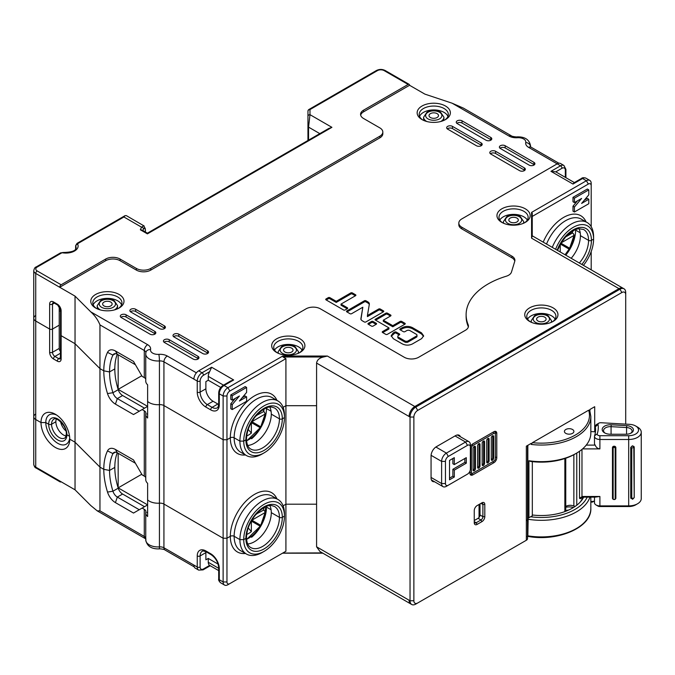 <?xml version="1.0" encoding="UTF-8"?>
<svg xmlns="http://www.w3.org/2000/svg" width="675" height="675" viewBox="0 0 675 675"><rect width="100%" height="100%" fill="white"/><g stroke="black" fill="none" stroke-linecap="round" stroke-linejoin="round"><path stroke-width="1.01" d="M61.138 481.79L61.138 481.79A2.033 1.173 120 0 1 60.117 481.891A2.033 1.173 120 0 1 59.695 480.954L75.035 489.814L90.771 505.541L97.267 510.891L99.959 510.84L99.959 467.125L75.035 442.218L99.959 467.125L103.79 469.336L109.544 470.441L103.79 469.336L99.959 467.125L99.959 368.618L75.035 343.71L99.959 368.618L103.79 370.828L109.544 371.933A57.611 33.261 60 0 1 112.944 355.084A6.775 3.915 60 0 1 113.948 353.962A6.775 3.915 60 0 1 117.332 354.299L115.417 350.975L133.507 361.42L142.13 376.363L144.29 377.612A5.425 3.13 0 0 1 145.749 379.139M69.559 436.295L66.884 434.751A2.033 1.173 180 0 1 66.293 433.915A2.033 1.173 0 0 0 66.884 434.751L69.559 436.295M117.256 452.765A57.611 33.261 -120 0 0 114.809 467.395L109.544 470.441L114.809 467.395A57.611 33.261 -120 0 0 118.218 488.177A6.775 3.915 -120 0 0 122.605 494.032L144.526 506.689M196.391 372.828L167.29 356.02A10.167 5.872 180 0 0 158.861 354.35A7.459 4.303 0 0 1 152.677 353.118A7.459 4.303 0 0 1 150.55 349.549A10.167 5.872 180 0 0 147.648 344.68L90.771 311.85L75.035 296.123L75.035 442.218L69.761 439.172A20.334 11.737 60 0 1 55.384 447.474A20.334 11.737 60 0 1 41.006 422.575L45.799 422.575A16.942 9.779 -120 0 0 57.78 443.323A16.942 9.779 -120 0 0 69.711 437.695M56.641 415.058A16.942 9.779 -120 0 0 45.799 422.575L41.006 422.575L35.733 419.529A6.775 3.915 180 0 1 33.75 416.762A6.775 3.915 0 0 0 35.733 419.529L35.733 321.022A6.775 3.915 180 0 1 33.75 318.254A6.775 3.915 0 0 0 35.733 321.022L49.638 329.046A2.033 1.173 -0 0 0 52.507 329.046A2.033 1.173 180 0 1 49.638 329.046L35.733 321.022L35.733 273.434L59.695 287.263L105.705 260.702A10.167 5.872 0 0 1 120.082 260.702L136.384 270.11A10.167 5.872 180 0 0 150.761 270.11L379.848 137.852A10.167 5.872 180 0 0 382.826 133.701L382.826 132.038A10.167 5.872 0 0 0 379.848 127.887L363.547 118.479A10.167 5.872 180 0 1 360.568 114.328A10.167 5.872 180 0 1 363.547 110.177L408.122 84.442A2.033 1.173 120 0 1 409.134 84.341L385.172 70.512A2.033 1.173 -60 0 0 384.159 70.613L408.122 84.442M59.695 480.954L35.733 467.125L35.733 419.529L41.006 422.575A20.334 11.737 60 0 1 55.384 414.273L55.384 414.273A20.334 11.737 60 0 1 69.761 439.172L75.035 442.218L75.035 489.814M147.623 504.908L133.507 513.051L115.417 502.613A12.201 7.045 60 0 1 107.511 492.067A63.037 36.391 60 0 1 103.79 469.336A63.037 36.391 60 0 1 107.511 450.9A12.201 7.045 60 0 1 115.417 449.483L133.507 459.928L142.13 474.871L144.29 476.12A5.425 3.13 0 0 1 145.749 477.638M142.13 508.072L144.29 509.321A5.425 3.13 180 0 1 145.876 511.532A5.425 3.13 180 0 1 145.842 511.92A12.201 7.045 0 0 0 145.749 512.781A12.201 7.045 0 0 0 147.623 516.527L147.623 499.922A12.201 7.045 0 0 0 149.318 501.154A12.201 7.045 0 0 0 159.435 503.162A5.425 3.13 180 0 1 163.932 504.056A5.425 3.13 0 0 0 159.435 503.162A12.201 7.045 180 0 1 149.318 501.154A12.201 7.045 180 0 1 147.623 499.922L147.623 483.325A12.201 7.045 180 0 1 145.749 479.571L145.749 414.273A12.201 7.045 0 0 0 147.623 418.019L147.623 401.414A12.201 7.045 0 0 0 149.318 402.646A12.201 7.045 0 0 0 159.435 404.663A5.425 3.13 180 0 1 163.932 405.557A5.425 3.13 0 0 0 159.435 404.663A12.201 7.045 180 0 1 149.318 402.646A12.201 7.045 180 0 1 147.623 401.414L147.623 384.817A12.201 7.045 180 0 1 145.749 381.063L145.749 353.953A12.201 7.045 0 0 0 149.318 358.931A12.201 7.045 0 0 0 159.435 360.939A5.425 3.13 180 0 1 163.932 361.834L193.894 379.131A6.775 3.915 -60 0 1 198.686 370.828L306.037 308.846A10.167 5.872 0 0 1 320.414 308.846L404.283 357.269A10.167 5.872 180 0 0 418.669 357.269L465.472 330.244A10.167 5.872 180 0 0 468.45 326.093A10.167 5.872 180 0 0 468.172 324.734L468.172 326.396A75.237 43.436 180 0 1 466.121 316.322L466.121 314.66A75.237 43.436 0 0 0 468.172 324.734M115.417 502.613L117.332 497.078A6.775 3.915 60 0 1 112.944 491.223A57.611 33.261 60 0 1 109.544 470.441A57.611 33.261 60 0 1 112.944 453.592A6.775 3.915 60 0 1 113.948 452.469A6.775 3.915 60 0 1 117.332 452.807L135.422 463.244M205.917 551.686A10.167 5.872 -120 0 0 205.875 552.623L205.875 559.82L208.271 558.436L208.271 562.309A6.775 3.915 -60 0 0 209.638 565.388L203.479 568.949A2.033 1.173 -120 0 1 203.057 569.877L210.237 565.734M252.712 535.393L253.319 535.739M218.084 564.097L208.271 558.436M565.76 510.865A4.742 2.742 180 0 1 565.793 510.84A4.742 2.742 180 0 1 568.654 510.055M573.514 507.473A10.167 5.872 0 0 0 565.76 507.246M583.689 497.129A44.052 25.439 180 0 1 532.322 514.983M531.259 444.445A49.477 28.569 0 0 0 590.836 416.483L589.748 410.375L588.642 410.214L532.415 442.673L531.259 444.445L531.259 443.34L526.348 446.175L526.348 520.889A4.067 2.346 0 0 0 527.538 519.227A4.067 2.346 180 0 1 526.348 520.889L526.348 540.253L523.327 542M530.609 516.772A47.444 27.388 0 0 0 587.208 497.129M35.733 413.994A6.775 3.915 0 0 0 33.75 416.762L33.75 270.667A6.775 3.915 0 0 0 35.733 273.434A2.033 1.173 -60 0 1 37.176 270.937L61.138 284.774A2.033 1.173 120 0 0 59.695 287.263L75.035 296.123M56.287 419.091A10.842 6.261 -120 0 0 55.865 421.74L51.553 424.229A2.033 1.173 180 0 1 48.676 424.229A2.033 1.173 0 0 0 51.553 424.229L55.865 421.74A10.842 6.261 -120 0 0 63.534 435.021A10.842 6.261 -120 0 0 66.04 435.983M45.799 422.575L48.676 424.229A12.876 7.433 60 0 1 57.358 418.745A12.876 7.433 60 0 1 66.85 433.747A12.876 7.433 60 0 1 66.884 434.751A12.876 7.433 60 0 1 66.85 435.704A12.876 7.433 60 0 1 57.358 439.746A12.876 7.433 60 0 1 48.676 424.229L45.799 422.575M524.441 541.358A1.358 0.785 180 0 1 524.433 541.367L526.348 540.253L524.433 541.367M590.836 501.407A4.067 2.346 180 0 0 594.481 500.917L592.785 501.905A1.358 0.785 180 0 1 590.87 501.905L590.836 501.879M415.792 604.091L417.707 602.977A5.425 3.13 120 0 1 413.868 600.767L410.037 600.767L409.075 600.21A8.134 4.7 120 0 0 410.763 603.939A8.134 4.7 -60 0 1 409.075 600.21L316.583 546.809L316.583 504.2L285.913 504.2L283.112 505.811L285.913 504.2L316.583 504.2L316.583 363.082L409.075 416.483A8.134 4.7 -60 0 1 414.83 406.519L618.992 288.647A8.134 4.7 -60 0 1 623.059 288.242A8.134 4.7 120 0 0 618.992 288.647L414.83 406.519A8.134 4.7 120 0 0 409.075 416.483L410.037 417.04L410.037 600.767A8.134 4.7 120 0 0 411.725 604.488A8.134 4.7 120 0 0 415.792 604.091L526.348 540.253A4.067 2.346 180 0 0 527.538 538.599L527.538 445.492M410.754 603.931L319.95 551.509L316.583 546.809L316.583 504.2M322.363 552.901L282.749 553.061L285.913 551.239L285.913 405.692L316.583 405.692L285.913 405.692L283.112 407.312L285.913 405.692L285.913 358.653L229.837 391.027A4.067 2.346 120 0 0 226.96 396.006L226.96 439.729L230.318 437.788A2.708 1.569 180 0 1 234.149 437.788A2.708 1.569 0 0 0 230.318 437.788A34.231 19.761 -60 0 1 254.517 395.871A34.231 19.761 -60 0 1 276.952 400.376M226.96 581.951L223.13 581.951L223.13 538.237L226.96 538.237L230.318 536.296L226.96 538.237L226.96 581.951A4.067 2.346 120 0 0 229.837 583.613L285.913 551.239M245.438 553.475A34.231 19.761 -60 0 1 230.318 536.296A2.708 1.569 180 0 1 234.149 536.296A2.708 1.569 0 0 0 230.318 536.296A34.231 19.761 -60 0 1 254.517 494.378A34.231 19.761 -60 0 1 276.952 498.884M284.47 513.886A31.514 18.2 120 0 0 277.948 499.458A31.514 18.2 120 0 0 262.187 501.019A31.514 18.2 120 0 0 239.903 539.62L243.734 539.62A28.806 16.63 120 0 0 264.102 551.374L264.102 551.374A28.806 16.63 120 0 0 284.47 516.097L284.47 513.886L284.47 516.097L282.319 517.345A2.033 1.173 180 0 1 279.442 517.345A2.033 1.173 0 0 0 282.319 517.345A25.76 14.867 -60 0 1 264.516 548.64A25.76 14.867 -60 0 1 245.911 539.317A25.76 14.867 -60 0 1 245.894 538.372A2.033 1.173 0 0 0 246.485 537.545A2.033 1.173 180 0 1 245.894 538.372L243.734 539.62L239.903 539.62L234.149 536.296L239.903 539.62A31.514 18.2 120 0 0 246.426 554.04A31.514 18.2 120 0 0 262.187 552.479L264.102 551.374M285.913 358.653L283.036 356.991L282.749 356.046L227.922 387.703A6.775 3.915 120 0 0 223.13 396.006L223.13 439.729L226.96 439.729L226.96 538.237L223.13 538.237L163.932 504.056L223.13 538.237L223.13 439.729L226.96 439.729L230.318 437.788A34.231 19.761 -60 0 0 245.438 454.967M279.442 517.345L271.291 512.637L279.442 517.345A23.726 13.694 -60 0 1 269.08 541.215A23.726 13.694 -60 0 1 250.805 547.568C248.13 546.159 246.696 542.818 246.485 537.545C246.831 528.744 250.45 520.501 257.361 512.823C268.304 503.035 271.215 505.507 274.523 506.486A23.726 13.694 -60 0 1 279.442 517.345M271.088 509.752L266.498 507.102L271.088 509.752M247.691 543.957A23.726 13.694 120 0 0 271.291 512.637A23.726 13.694 120 0 0 269.84 505.6M266.49 506.41A27.11 15.652 120 0 1 266.498 507.102A27.11 15.652 120 0 1 251.64 537.249L250.94 536.844M218.7 570.62L209.638 565.388M203.479 568.949A4.742 2.742 120 0 1 200.121 567.008L200.121 555.938A2.033 1.173 0 0 1 197.243 555.938L197.243 567.008A6.775 3.915 120 0 0 198.653 570.113L195.294 568.173A6.775 3.915 -60 0 1 193.894 565.076L163.932 547.779L163.932 361.834A4.742 2.742 -60 0 1 167.29 356.02M527.538 519.218L527.85 519.227A49.477 28.569 0 0 0 589.95 497.129M532.322 461.641L532.322 515.776L528.93 517.742A49.477 28.569 180 0 1 527.85 517.573L527.538 517.582M147.623 512.097L146.922 512.502L147.623 512.899M122.605 494.032L117.332 497.078L139.252 509.735M227.922 584.719L229.837 583.613L227.922 584.719A6.775 3.915 120 0 1 224.53 585.056A6.775 3.915 120 0 1 223.13 581.951L219.291 579.741L219.291 568.671A12.201 7.045 60 0 0 210.668 553.728L205.875 550.96A12.201 7.045 60 0 0 197.243 555.938M257.631 530.061L257.631 530.888M265.3 506.917L265.3 515.498M60.623 421.748A10.167 5.872 -120 0 0 65.905 430.903M63.121 424.718L62.572 424.043M582.862 497.18A42.365 24.46 180 0 1 580.078 502.217M575.395 506.233A2.033 1.173 180 0 1 573.86 506.014A6.1 3.518 0 0 0 570.51 505.322A6.1 3.518 0 0 0 565.76 506.436M579.53 451.263L579.53 498.285L580.213 498.724L583.478 497.129L582.348 496.479L599.898 496.479L595.207 497.129L583.478 497.129M586.237 445.112L595.207 445.112A5.425 3.13 180 0 1 594.481 443.542L594.481 436.354A5.425 3.13 0 0 0 599.898 439.484L628.687 439.484A12.563 7.256 0 0 0 641.233 432.582A12.563 7.256 0 0 0 641.25 432.228A12.563 7.256 0 0 0 637.571 427.098L635.656 425.993A9.855 5.687 0 0 0 629.64 424.347L600.995 422.736A2.708 1.569 0 0 0 598.818 423.183A2.708 1.569 0 0 0 598.025 424.212A2.708 1.569 0 0 0 598.033 424.44A56.936 32.873 180 0 1 598.219 429.157A56.936 32.873 180 0 1 597.24 433.839A2.708 1.569 0 0 0 597.189 434.059A2.708 1.569 0 0 0 599.898 435.704L628.687 435.704A9.855 5.687 0 0 0 638.525 430.287A9.855 5.687 0 0 0 635.656 425.993M595.308 431.823L590.836 431.57M598.818 423.183L596.894 424.288A5.425 3.13 0 0 0 595.316 426.355A5.425 3.13 0 0 0 595.308 426.507A5.425 3.13 0 0 0 595.333 426.802A54.219 31.303 180 0 1 595.578 429.764A54.219 31.303 180 0 1 595.51 431.291A54.219 31.303 180 0 1 594.574 435.755A5.425 3.13 0 0 0 594.481 436.193A5.425 3.13 0 0 0 594.481 436.354M641.25 432.228L641.25 498.631A12.563 7.256 180 0 1 641.233 498.985A12.563 7.256 180 0 1 637.571 503.761L635.656 504.875A9.855 5.687 180 0 1 628.687 506.537L599.898 506.537L599.898 505.887A5.425 3.13 180 0 1 596.067 504.976A5.425 3.13 180 0 1 594.481 502.757A5.425 3.13 180 0 1 594.481 502.605M599.898 496.479L599.898 505.887L628.687 505.887L628.687 506.537M579.53 498.285L582.348 496.479M582.576 448.892L599.898 448.892L599.898 435.704M615.178 448.284L615.853 447.508A1.696 1.384 0 0 0 612.47 447.508L612.47 498.26A1.696 1.384 180 0 0 615.853 498.26L615.853 447.896A1.696 1.384 180 0 0 612.47 447.896L613.145 448.284L613.145 498.648A1.012 0.827 180 0 0 615.178 498.648L615.178 448.284A1.012 0.827 180 0 0 613.145 448.284M637.571 503.761A12.563 7.256 180 0 1 628.687 505.887L628.687 435.704M630.754 447.407L630.973 447.82A1.696 1.325 -28.2 0 1 634.213 447.247L634.213 497.602L632.602 499.298L630.745 497.77L630.754 447.407L632.399 445.795L633.985 446.833M630.745 497.77L631.015 498.487M630.88 498.293L631.766 498.445L631.766 448.09L634.213 447.247M631.766 448.09L630.973 447.82L630.973 498.184M634.213 497.602L633.808 447.719M633.808 498.083L631.766 498.445M599.898 506.537A2.708 1.569 180 0 1 597.983 506.081L596.067 504.976M610.403 434.244A8.218 4.742 180 0 1 604.597 432.852A8.218 4.742 180 0 1 602.201 429.266A8.218 4.742 180 0 1 610.403 424.752A8.218 4.742 180 0 1 611.204 424.777L626.704 425.655A7.459 4.303 180 0 1 633.42 430.144A7.459 4.303 180 0 1 631.252 432.979A7.459 4.303 180 0 1 625.978 434.244L610.403 434.244M605.121 433.131A6.86 3.957 180 0 1 603.543 430.608A6.86 3.957 180 0 1 603.551 430.414A6.86 3.957 180 0 1 610.74 426.651A6.86 3.957 180 0 1 611.077 426.659L611.204 424.777M626.704 425.655L626.569 427.537A6.1 3.518 180 0 1 632.078 431.047A6.1 3.518 180 0 1 632.07 431.215A6.1 3.518 180 0 1 630.72 433.257M626.569 434.227L626.569 427.537L611.077 426.659L611.077 434.244M595.207 445.112C596.076 447.39 597.637 448.647 599.898 448.892M147.623 504.875L118.167 487.865L141.767 474.238M118.167 453.288L118.167 487.865M246.561 539.283A23.65 13.66 120 0 0 248.628 538.237A23.65 13.66 120 0 0 260.187 526.196L260.061 526.12A24.848 14.344 120 0 0 260.575 525.226L260.71 525.302A23.65 13.66 120 0 0 265.123 512.544L253.564 519.218A3.122 1.806 120 0 0 252.281 520.433L260.71 525.302M256.222 514.063L263.52 510.157L264.558 510.756L265.123 512.544L265.292 512.072M248.214 527.926L251.353 531.588L251.353 523.049A3.122 1.806 120 0 1 251.758 521.328L260.061 526.12M251.353 531.588A17.862 10.311 -60 0 1 248.628 533.503A17.862 10.311 -60 0 1 246.687 534.448M260.575 525.226L252.281 520.433M251.758 521.328L251.294 521.058M263.52 510.157A25.414 14.673 120 0 0 263.714 507.735M256.736 513.489A15.837 9.146 -60 0 1 256.627 514.139M60.539 310.576L59.223 311.335L60.539 310.576M60.539 351.65A3.392 1.957 -120 0 1 59.223 348.418L59.223 325.173L52.507 329.046L59.223 325.173L59.223 306.475M35.733 315.487A6.775 3.915 0 0 0 33.75 318.254M470.365 446.884A4.067 2.346 -60 0 1 472.821 443.88L493.906 431.705A4.067 2.346 -60 0 1 495.939 431.502A4.067 2.346 -60 0 1 496.783 433.367L496.783 457.709A4.067 2.346 -60 0 1 493.906 462.696L472.821 474.871A4.067 2.346 -60 0 1 470.787 475.073A4.067 2.346 -60 0 1 469.943 473.209L469.943 471.116M591.199 251.573L591.199 269.848M591.199 226.682L591.199 183.507A6.775 3.915 120 0 0 589.798 180.402A6.775 3.915 120 0 0 586.406 180.74L531.571 212.397L531.571 238.174L532.246 235.811L624.021 288.799A8.134 4.7 120 0 1 625.708 292.52L625.708 424.128M594.7 431.789L594.7 406.713L589.79 409.548L589.79 410.501M526.348 520.889L526.348 540.253M413.868 600.767L413.868 417.04A5.425 3.13 120 0 1 417.707 410.4L621.869 292.52A5.425 3.13 120 0 1 625.708 294.739M434.506 481.722A7.459 4.303 -60 0 1 432.608 481.41A7.459 4.303 -60 0 1 431.063 478.001L431.063 455.861A7.459 4.303 -60 0 1 436.337 446.732L455.507 435.662A7.459 4.303 -60 0 1 459.236 435.299A7.459 4.303 -60 0 1 460.451 436.776M477.132 524.399A4.067 2.346 -60 0 1 474.255 522.737L474.255 510.562A4.067 2.346 -60 0 1 477.132 505.583L481.925 502.816A4.067 2.346 -60 0 1 484.802 504.478L484.802 516.653A4.067 2.346 -60 0 1 481.925 521.632L477.132 524.399L476.179 522.737A2.708 1.569 -60 0 1 474.82 522.872A2.708 1.569 -60 0 1 474.255 521.632L476.179 522.737L480.971 519.969L481.925 521.632M484.802 504.478L482.887 504.478L480.971 503.373L481.925 502.816L480.971 503.373A2.708 1.569 -60 0 1 482.321 503.238A2.708 1.569 -60 0 1 482.887 504.478L482.887 516.653A2.708 1.569 -60 0 1 480.971 519.969L478.094 518.307A2.708 1.569 120 0 0 480.009 514.991L480.009 503.921M478.094 518.307L474.255 520.526M284.47 516.097L282.319 517.345A25.76 14.867 -60 0 0 264.516 506.596A25.76 14.867 -60 0 0 245.911 537.401A25.76 14.867 -60 0 0 245.894 538.372L243.734 539.62A28.806 16.63 120 0 1 264.102 504.335A28.806 16.63 120 0 1 284.47 516.097M284.47 417.589L284.47 415.378L284.47 417.589A28.806 16.63 120 0 0 264.102 405.827A28.806 16.63 120 0 0 243.734 441.112A28.806 16.63 120 0 0 264.102 452.874A28.806 16.63 120 0 0 264.102 452.866A28.806 16.63 120 0 0 284.47 417.589L282.319 418.837A2.033 1.173 180 0 1 279.442 418.837A2.033 1.173 0 0 0 282.319 418.837L284.47 417.589M279.442 418.837L271.291 414.129L279.442 418.837A23.726 13.694 -60 0 1 269.08 442.707A23.726 13.694 -60 0 1 250.805 449.061C248.13 447.652 246.696 444.31 246.485 439.037A2.033 1.173 180 0 1 245.894 439.864A2.033 1.173 0 0 0 246.485 439.037C246.831 430.237 250.45 421.993 257.361 414.315C268.304 404.527 271.215 407 274.523 407.978A23.726 13.694 -60 0 1 279.442 418.837M271.088 411.252L266.498 408.594L271.088 411.252M264.102 452.866L262.187 453.98A31.514 18.2 120 0 1 246.426 455.541A31.514 18.2 120 0 1 239.903 441.112L243.734 441.112L239.903 441.112L234.149 437.788L239.903 441.112A31.514 18.2 120 0 1 262.187 402.511A31.514 18.2 120 0 1 277.948 400.95L272.194 397.626A31.514 18.2 -60 0 0 256.433 399.187A31.514 18.2 -60 0 0 234.149 437.788A31.514 18.2 -60 0 0 240.68 452.216L246.426 455.541M60.539 334.859A2.033 1.173 -0 0 0 61.138 335.686A2.033 1.173 180 0 1 60.539 334.859L60.539 309.952A2.033 1.173 0 0 0 61.138 310.787L61.138 335.686L75.035 343.71L61.138 335.686L61.138 358.931A2.033 1.173 180 0 1 60.539 358.104A2.033 1.173 180 0 1 61.138 357.269M117.256 354.257A57.611 33.261 -120 0 0 114.809 368.896L109.544 371.933L114.809 368.896A57.611 33.261 -120 0 0 118.218 389.694A6.775 3.915 -120 0 0 122.605 395.525L144.526 408.181M259.073 430.388L259.073 429.536M263.866 421.318L263.866 419.749M263.866 411.851L263.866 409.151M266.49 407.911A27.11 15.652 120 0 1 266.498 408.594A27.11 15.652 120 0 1 251.64 438.742L250.94 438.337M247.691 445.449A23.726 13.694 120 0 0 271.291 414.129A23.726 13.694 120 0 0 269.84 407.093M223.13 439.729L163.932 405.557L223.13 439.729M245.894 439.864L243.734 441.112L245.894 439.864A25.76 14.867 -60 0 1 245.911 438.893A25.76 14.867 -60 0 1 264.516 408.088A25.76 14.867 -60 0 1 282.319 418.837A25.76 14.867 -60 0 1 264.516 450.132A25.76 14.867 -60 0 1 245.911 440.817A25.76 14.867 -60 0 1 245.894 439.864M139.252 411.227L117.332 398.571A6.775 3.915 60 0 1 112.944 392.715L107.511 393.567A12.201 7.045 60 0 0 115.417 404.106L133.507 414.551L142.13 409.565L144.29 410.813A5.425 3.13 180 0 1 145.876 413.024A5.425 3.13 180 0 1 145.842 413.412A12.201 7.045 0 0 0 145.749 414.273M107.511 393.567A63.037 36.391 60 0 1 103.79 370.828A63.037 36.391 60 0 1 107.511 352.392A12.201 7.045 60 0 1 115.417 350.975M118.218 389.694L112.944 392.715A57.611 33.261 60 0 1 109.544 371.933L103.79 370.828L99.959 368.618L99.959 324.894L144.29 350.494A5.425 3.13 180 0 1 145.876 352.595M142.13 409.565L147.623 406.401M147.623 413.589L146.922 413.994L147.623 414.399M565.768 255.167A27.11 15.652 120 0 0 575.623 230.124L580.213 232.774L575.623 230.124A27.11 15.652 120 0 0 575.615 229.441M583.419 265.359A28.806 16.63 120 0 0 593.595 239.119L593.595 236.908L593.595 239.119L591.435 240.368L593.595 239.119A28.806 16.63 120 0 0 573.227 227.357A28.806 16.63 120 0 0 555.592 249.294M557.525 250.408L560.874 243.278L566.485 235.845L575.024 229.669L578.635 228.656L583.647 229.508A23.726 13.694 -60 0 1 588.566 240.368A2.033 1.173 0 0 0 591.435 240.368A2.033 1.173 180 0 1 588.566 240.368L580.416 235.659L588.566 240.368A23.726 13.694 -60 0 1 579.327 262.997M571.185 258.297A23.726 13.694 120 0 0 580.416 235.659A23.726 13.694 120 0 0 578.964 228.622M409.075 600.21L316.583 546.809M624.021 288.799A8.134 4.7 120 0 0 619.954 289.204L415.792 407.076A8.134 4.7 120 0 0 410.037 417.04L413.868 417.04M572.51 429.486A4.742 2.742 180 0 1 573.893 431.426A4.742 2.742 180 0 1 570.966 433.958A4.742 2.742 180 0 1 565.793 433.367A4.742 2.742 180 0 1 564.41 431.426A4.742 2.742 180 0 1 567.337 428.895A4.742 2.742 180 0 1 572.51 429.486M527.85 517.573L527.842 445.314M528.93 517.742L528.93 460.738A49.477 28.569 180 0 0 576.34 453.288A49.477 28.569 180 0 0 590.836 433.088L590.836 416.483M589.925 409.472L589.925 410.898M594.481 500.926L593.89 501.263M576.34 453.288L574.906 454.115A47.444 27.388 180 0 1 530.609 461.43L528.93 460.738M469.994 473.808A3.392 1.957 120 0 0 470.171 473.926A3.392 1.957 120 0 0 471.859 473.757L493.906 461.033A2.033 1.173 120 0 0 495.349 458.544L495.349 434.194A2.033 1.173 120 0 0 493.906 433.367L472.821 445.534A2.033 1.173 120 0 0 471.386 448.031L471.386 472.382A2.033 1.173 120 0 0 472.821 473.209L471.859 473.757M480.009 466.012A1.696 0.979 -60 0 1 478.811 468.087A1.696 0.979 -60 0 1 477.968 468.172A1.696 0.979 -60 0 1 477.613 467.395L477.613 445.812A1.696 0.979 -60 0 1 478.811 443.737A1.696 0.979 -60 0 1 479.655 443.652A1.696 0.979 -60 0 1 480.009 444.428L480.009 466.012L479.048 465.463L479.048 443.88A1.696 0.979 120 0 0 479.031 443.635M489.113 460.755A1.696 0.979 -60 0 1 487.915 462.831A1.696 0.979 -60 0 1 487.072 462.915A1.696 0.979 -60 0 1 486.717 462.139L486.717 440.556A1.696 0.979 -60 0 1 487.915 438.48A1.696 0.979 -60 0 1 488.767 438.396A1.696 0.979 -60 0 1 489.113 439.172L489.113 460.755L488.16 460.207L488.16 438.623A1.696 0.979 120 0 0 488.135 438.379M493.67 458.131A1.696 0.979 -60 0 1 492.472 460.207A1.696 0.979 -60 0 1 491.619 460.291A1.696 0.979 -60 0 1 491.273 459.515L491.273 437.932A1.696 0.979 -60 0 1 492.472 435.856A1.696 0.979 -60 0 1 493.315 435.772A1.696 0.979 -60 0 1 493.67 436.548L493.67 458.131L492.708 457.574L492.708 435.991A1.696 0.979 120 0 0 492.691 435.746M484.566 463.388A1.696 0.979 -60 0 1 483.368 465.463A1.696 0.979 -60 0 1 482.515 465.548A1.696 0.979 -60 0 1 482.169 464.771L482.169 443.188A1.696 0.979 -60 0 1 483.368 441.112A1.696 0.979 -60 0 1 484.211 441.028A1.696 0.979 -60 0 1 484.566 441.804L484.566 463.388L483.604 462.831L483.604 441.248A1.696 0.979 120 0 0 483.587 441.011M475.453 468.644A1.696 0.979 -60 0 1 474.255 470.72A1.696 0.979 -60 0 1 473.411 470.804A1.696 0.979 -60 0 1 473.057 470.028L473.057 448.445A1.696 0.979 -60 0 1 474.255 446.369A1.696 0.979 -60 0 1 475.107 446.285A1.696 0.979 -60 0 1 475.453 447.061L475.453 468.644L474.5 468.087L474.5 446.504A1.696 0.979 120 0 0 474.474 446.268M473.082 470.264A1.696 0.979 120 0 0 473.302 470.163A1.696 0.979 120 0 0 474.5 468.087M477.63 467.64A1.696 0.979 120 0 0 477.849 467.539A1.696 0.979 120 0 0 479.048 465.463M486.743 462.383A1.696 0.979 120 0 0 486.962 462.282A1.696 0.979 120 0 0 488.16 460.207M491.29 459.751A1.696 0.979 120 0 0 491.51 459.65A1.696 0.979 120 0 0 492.708 457.574M482.186 465.007A1.696 0.979 120 0 0 482.406 464.906A1.696 0.979 120 0 0 483.604 462.831M495.349 434.194L495.349 433.088A3.392 1.957 120 0 0 494.648 431.536A3.392 1.957 120 0 0 494.454 431.452M492.952 461.59L492.952 461.59A3.392 1.957 120 0 0 492.961 461.582L493.906 461.033L492.952 461.59M465.573 475.234L465.573 475.234A6.775 3.915 120 0 0 465.59 475.225L467.488 474.128A4.067 2.346 120 0 0 470.365 469.15L470.365 447.01A4.067 2.346 120 0 0 467.488 445.348L448.318 456.418A4.067 2.346 120 0 0 445.449 461.396L445.449 483.536A4.067 2.346 120 0 0 448.318 485.198L465.573 475.234M454.309 477.031L454.309 470.112L466.29 463.193L466.29 457.667L454.309 464.577L454.309 457.667L449.516 460.426L449.516 479.798L454.309 477.031L452.874 476.204L452.874 469.285L464.856 462.367L464.856 458.494M454.309 470.112L452.874 469.285M449.516 478.136L452.874 476.204M454.309 464.577L452.874 463.75L452.874 458.494M464.856 462.367L466.29 463.193M470.365 447.01L470.365 444.8A6.775 3.915 120 0 0 468.965 441.695A6.775 3.915 120 0 0 465.573 442.032L446.403 453.094A6.775 3.915 120 0 0 441.61 461.396L441.61 483.536A6.775 3.915 120 0 0 443.011 486.641A6.775 3.915 120 0 0 446.403 486.304L448.318 485.198L446.403 486.304M565.54 236.866A15.837 9.146 -60 0 1 565.507 237.026L572.408 233.044L573.438 233.643L574.012 235.423L562.444 242.106A3.122 1.806 120 0 0 561.161 243.321L569.59 248.189A23.65 13.66 120 0 0 574.012 235.423L574.172 234.959M565.017 254.728A23.65 13.66 120 0 0 569.076 249.083L568.941 249.007A24.848 14.344 120 0 0 569.455 248.113L569.59 248.189M560.233 251.969L560.233 245.928A3.122 1.806 120 0 1 560.647 244.215L568.941 249.007M569.455 248.113L561.161 243.321M572.408 233.044A25.414 14.673 120 0 0 572.586 230.909M147.623 406.367L118.167 389.365L141.767 375.739M118.167 354.78L118.167 389.365M246.561 440.775A23.65 13.66 120 0 0 248.628 439.729A23.65 13.66 120 0 0 260.187 427.688L260.061 427.613A24.848 14.344 120 0 0 260.575 426.718L260.71 426.794A23.65 13.66 120 0 0 265.123 414.037L253.564 420.711A3.122 1.806 120 0 0 252.281 421.926L260.71 426.794M256.222 415.564L263.52 411.649L264.558 412.248L265.123 414.037L265.292 413.573M248.214 429.418L251.353 433.08L251.353 424.541A3.122 1.806 120 0 1 251.758 422.82L260.061 427.613M251.353 433.08A17.862 10.311 -60 0 1 248.628 434.995A17.862 10.311 -60 0 1 246.687 435.949M260.575 426.718L252.281 421.926M251.758 422.82L251.294 422.55M263.52 411.649A25.414 14.673 120 0 0 263.714 409.236M256.736 414.982A15.837 9.146 -60 0 1 256.627 415.64M302.071 350.072A14.572 8.412 0 0 0 298.612 346.891A14.572 8.412 0 0 0 274.548 350.072M277.332 352.839A14.572 8.412 180 0 1 273.729 347.313A14.572 8.412 180 0 1 282.732 339.533A14.572 8.412 180 0 1 298.612 341.356A14.572 8.412 180 0 1 302.881 347.313A14.572 8.412 180 0 1 299.278 352.839M276.564 352.426L276.564 352.426A16.605 9.585 180 0 1 276.564 338.867A16.605 9.585 180 0 1 300.046 338.867A16.605 9.585 180 0 1 300.046 352.426A16.605 9.585 180 0 1 276.564 352.426M360.678 115.155A10.167 5.872 0 0 1 363.547 111.839L409.556 85.278L424.896 94.129L452.14 103.216L463.371 108.101L511.38 135.818C511.363 136.443 517.556 137.202 517.101 136.865C524.947 136.662 529.428 139.657 530.55 145.876A12.201 7.045 0 0 1 530.457 146.737A5.425 3.13 180 0 0 530.457 146.753L530.457 146.737A4.742 3.847 -168 0 0 525.749 142.526A10.167 5.872 180 0 0 528.652 147.395L557.17 163.856L461.801 218.919A10.167 5.872 0 0 0 458.823 223.071A10.167 5.872 0 0 0 461.801 227.222L511.928 256.163A10.167 5.872 180 0 1 514.898 260.314A10.167 5.872 180 0 1 514.747 261.335L511.464 272.084A10.167 5.872 180 0 1 506.199 276.252A75.237 43.436 0 0 0 466.121 314.66M525.302 208.82A16.605 9.585 180 0 1 525.302 222.379A16.605 9.585 180 0 1 501.82 222.379L501.82 222.379A16.605 9.585 180 0 1 501.82 208.82A16.605 9.585 180 0 1 525.302 208.82M553.095 307.876A16.605 9.585 180 0 1 553.095 321.435A16.605 9.585 180 0 1 529.613 321.435L529.613 321.435A16.605 9.585 180 0 1 529.613 307.876A16.605 9.585 180 0 1 553.095 307.876M530.381 321.848A14.572 8.412 180 0 1 526.787 316.322A14.572 8.412 180 0 1 535.781 308.543A14.572 8.412 180 0 1 551.661 310.373A14.572 8.412 180 0 1 555.93 316.322A14.572 8.412 180 0 1 552.336 321.848M555.12 319.089A14.572 8.412 0 0 0 551.661 315.9A14.572 8.412 0 0 0 527.597 319.089M502.58 222.792A14.572 8.412 180 0 1 498.985 217.257A14.572 8.412 180 0 1 507.98 209.486A14.572 8.412 180 0 1 523.859 211.309A14.572 8.412 180 0 1 528.128 217.257A14.572 8.412 180 0 1 524.534 222.792M527.318 220.025A14.572 8.412 0 0 0 523.859 216.844A14.572 8.412 0 0 0 499.795 220.025M593.595 236.908A31.514 18.2 120 0 0 587.064 222.48A31.514 18.2 120 0 0 571.312 224.041A31.514 18.2 120 0 0 552.277 247.379M557.17 163.856A6.775 3.915 -60 0 1 560.562 163.519L563.912 165.459A6.775 3.915 120 0 0 560.528 165.797L550.943 171.332L555.803 171.847L561.963 168.286A2.033 1.173 60 0 0 560.528 165.797L557.17 163.856M591.199 185.718A4.067 2.346 120 0 0 588.322 184.056L532.246 216.43L532.246 213.106L532.246 236.469M532.246 235.811L532.246 216.43M577.479 200.829L572.991 206.196L572.991 211.174L574.425 212.001L588.803 203.707L588.803 199.277L587.368 198.442L584.305 200.205M588.803 199.277L581.614 203.428L588.803 194.847L588.803 189.869L587.368 189.034L572.991 197.336L572.991 201.766L574.425 202.593L581.614 198.442L574.425 207.023L574.425 212.001M572.991 197.336L574.425 198.172L574.425 202.593M588.803 189.869L574.425 198.172M572.991 206.196L574.425 207.023M283.036 356.991L323.485 356.991C319.385 357.936 317.081 359.961 316.583 363.082L409.075 416.483M316.583 363.082L316.583 405.692M235.288 398.393L230.791 403.751L230.791 408.738L232.234 409.565L246.611 401.262L246.611 396.841L245.168 396.006L242.114 397.769M246.611 396.841L239.422 400.992L246.611 392.411L246.611 387.433L245.168 386.598L230.791 394.9L230.791 399.33L232.234 400.157L239.422 396.006L232.234 404.587L232.234 409.565M230.791 394.9L232.234 395.727L232.234 400.157M246.611 387.433L232.234 395.727M230.791 403.751L232.234 404.587M208.271 380.236L205.875 381.62L205.875 388.817L200.121 392.133L200.121 381.063A4.742 2.742 120 0 1 203.479 375.258L209.638 371.697A6.775 3.915 -60 0 0 208.271 376.363L208.271 380.236L220.759 387.45M229.837 391.027L227.922 387.703L224.083 385.493L233.668 379.957L230.69 380.995L223.071 385.391C220.379 387.205 218.919 389.728 218.7 392.968A2.033 1.173 0 0 0 219.291 393.795L223.13 396.006L226.96 396.006M209.638 371.697L211.621 367.234L202.036 372.769L198.686 370.828M205.875 388.817A10.167 5.872 -120 0 0 213.064 401.262L217.856 404.03A10.167 5.872 -120 0 0 218.683 404.46M574.374 182.571L555.803 171.847M581.555 178.419C582.272 177.576 583.74 177.5 585.959 178.183A6.775 3.915 -60 0 0 582.576 178.521A2.033 1.173 60 0 0 581.555 178.419L573.936 182.824L572.991 184.056L582.576 178.521L586.406 180.74L588.322 184.056M514.797 261.141A10.167 5.872 0 0 0 511.928 257.825L461.801 228.884A10.167 5.872 180 0 1 458.823 224.733L458.823 223.071M468.349 326.928A10.167 5.872 0 0 0 468.172 326.396M135.422 364.745L117.332 354.299M121.568 304.838A14.572 8.412 0 0 0 117.686 300.822A14.572 8.412 0 0 0 103.41 298.679A14.572 8.412 0 0 0 93.201 304.838M96.407 308.433A14.572 8.412 180 0 1 92.812 302.898A14.572 8.412 180 0 1 101.807 295.127A14.572 8.412 180 0 1 117.686 296.949A14.572 8.412 180 0 1 121.956 302.898A14.572 8.412 180 0 1 118.361 308.433M95.639 308.019L95.639 308.019A16.605 9.585 180 0 1 95.639 294.46A16.605 9.585 180 0 1 119.129 294.46A16.605 9.585 180 0 1 119.129 308.019A16.605 9.585 180 0 1 95.639 308.019M164.413 325.865L135.658 309.26A3.392 1.957 180 0 0 131.971 308.838A3.392 1.957 180 0 0 129.878 310.643A3.392 1.957 180 0 0 130.866 312.027L159.621 328.632A3.392 1.957 180 0 0 163.316 329.054A3.392 1.957 180 0 0 165.409 327.248A3.392 1.957 180 0 0 164.413 325.865L164.413 328.075L135.658 311.479A3.392 1.957 0 0 0 130.469 311.749M207.554 350.764L178.791 334.167A3.392 1.957 180 0 0 175.103 333.745A3.392 1.957 180 0 0 173.011 335.551A3.392 1.957 180 0 0 173.998 336.935L202.762 353.531A3.392 1.957 180 0 0 206.449 353.962A3.392 1.957 180 0 0 208.541 352.148A3.392 1.957 180 0 0 207.554 350.764L207.554 352.983L178.791 336.378A3.392 1.957 0 0 0 173.602 336.656M197.969 356.299L169.206 339.702A3.392 1.957 180 0 0 165.518 339.272A3.392 1.957 180 0 0 163.426 341.086A3.392 1.957 180 0 0 164.413 342.47L193.168 359.066A3.392 1.957 180 0 0 196.864 359.497A3.392 1.957 180 0 0 198.956 357.683A3.392 1.957 180 0 0 197.969 356.299L197.969 358.518L169.206 341.913A3.392 1.957 0 0 0 164.017 342.191M422.018 119.585L422.018 119.585A16.605 9.585 180 0 1 422.018 106.026A16.605 9.585 180 0 1 445.5 106.026A16.605 9.585 180 0 1 445.5 119.585A16.605 9.585 180 0 1 422.018 119.585M524.34 167.873L495.585 151.268A3.392 1.957 180 0 0 491.889 150.846A3.392 1.957 180 0 0 489.797 152.651A3.392 1.957 180 0 0 490.792 154.035L519.548 170.64A3.392 1.957 180 0 0 523.243 171.062A3.392 1.957 180 0 0 525.336 169.256A3.392 1.957 180 0 0 524.34 167.873L524.34 170.083L495.585 153.478A3.392 1.957 0 0 0 490.396 153.757M533.925 162.338L505.17 145.732A3.392 1.957 180 0 0 501.474 145.311A3.392 1.957 180 0 0 499.382 147.116A3.392 1.957 180 0 0 500.377 148.5L529.133 165.105A3.392 1.957 180 0 0 532.828 165.527A3.392 1.957 180 0 0 534.921 163.721A3.392 1.957 180 0 0 533.925 162.338L533.925 164.548L505.17 147.943A3.392 1.957 0 0 0 499.981 148.222M490.792 137.43L462.038 120.833A3.392 1.957 180 0 0 458.342 120.403A3.392 1.957 180 0 0 456.249 122.217A3.392 1.957 180 0 0 457.245 123.601L486 140.197A3.392 1.957 180 0 0 489.696 140.628A3.392 1.957 180 0 0 491.788 138.814A3.392 1.957 180 0 0 490.792 137.43L490.792 139.649L462.038 123.044A3.392 1.957 0 0 0 456.848 123.322M481.208 142.965L452.452 126.368A3.392 1.957 180 0 0 448.757 125.938A3.392 1.957 180 0 0 446.664 127.752A3.392 1.957 180 0 0 447.66 129.136L476.415 145.732A3.392 1.957 180 0 0 480.111 146.154A3.392 1.957 180 0 0 482.203 144.349A3.392 1.957 180 0 0 481.208 142.965L481.208 145.184L452.452 128.579A3.392 1.957 0 0 0 447.263 128.857M368.272 324.253A1.122 0.65 180 0 1 367.942 323.789A1.122 0.65 180 0 1 368.272 323.333L371.478 321.486A1.122 0.65 180 0 1 373.064 321.486L376.27 323.333A1.122 0.65 180 0 1 376.599 323.789A1.122 0.65 180 0 1 376.27 324.253L373.064 326.101A1.122 0.65 180 0 1 371.478 326.101L368.272 324.253L368.272 323.333M382.556 332.497A1.122 0.65 180 0 1 382.227 332.032A1.122 0.65 180 0 1 382.556 331.577L388.952 327.881L375.249 319.975A0.827 0.481 180 0 1 375.249 319.3L385.855 313.183A1.122 0.65 180 0 1 387.442 313.183L390.648 315.031A1.122 0.65 180 0 1 390.977 315.487A1.122 0.65 180 0 1 390.648 315.951L383.29 320.195L392.782 325.671L400.132 321.427A1.122 0.65 180 0 1 401.726 321.427L404.924 323.274A1.122 0.65 180 0 1 405.253 323.738A1.122 0.65 180 0 1 404.924 324.194L387.349 334.344A1.122 0.65 180 0 1 385.754 334.344L382.556 332.497L382.556 331.577M398.469 335.391A2.287 1.316 0 0 0 397.803 336.327A2.287 1.316 0 0 0 398.469 337.255L404.831 340.926A2.287 1.316 0 0 0 408.054 340.926L416.332 336.15A2.287 1.316 0 0 0 416.998 335.213A2.287 1.316 0 0 0 416.332 334.285L409.978 330.615A2.287 1.316 0 0 0 406.747 330.615L404.941 331.661A1.122 0.65 180 0 1 403.346 331.661L400.148 329.813A1.122 0.65 180 0 1 399.819 329.349A1.122 0.65 180 0 1 400.148 328.894L402.452 327.561C405.759 325.991 409.109 326.025 412.493 327.645L421.478 332.834L423.622 335.804L421.622 338.631L412.349 343.98C409.042 345.549 405.692 345.524 402.308 343.896L393.323 338.707L391.179 335.737L393.179 332.918L394.622 332.083A1.122 0.65 180 0 1 396.217 332.083L399.414 333.931A1.122 0.65 180 0 1 399.743 334.387A1.122 0.65 180 0 1 399.414 334.851L398.469 335.391M362.391 320.853A5.088 2.936 180 0 1 360.897 318.777A5.088 2.936 180 0 1 360.923 318.49L362.829 307.218L351.599 313.698A1.122 0.65 180 0 1 350.004 313.698L346.807 311.85A1.122 0.65 180 0 1 346.477 311.394A1.122 0.65 180 0 1 346.807 310.939L364.382 300.788A1.122 0.65 180 0 1 365.977 300.788L367.867 301.877A5.096 2.945 180 0 1 369.36 303.961A5.096 2.945 180 0 1 369.335 304.248L367.428 315.512L378.667 309.032A1.122 0.65 180 0 1 380.253 309.032L383.459 310.88A1.122 0.65 180 0 1 383.788 311.335A1.122 0.65 180 0 1 383.459 311.799L365.875 321.95A1.122 0.65 180 0 1 364.289 321.95L362.391 320.853M328.295 297.658A1.122 0.65 180 0 1 329.889 297.658L336.234 301.32L350.772 292.925A1.122 0.65 180 0 1 352.367 292.925L355.565 294.773A1.122 0.65 180 0 1 355.894 295.237A1.122 0.65 180 0 1 355.565 295.692L341.027 304.087L347.372 307.749A1.122 0.65 180 0 1 347.701 308.213A1.122 0.65 180 0 1 347.372 308.669L345.127 309.968A1.122 0.65 180 0 1 343.533 309.968L326.05 299.869A1.122 0.65 180 0 1 325.721 299.413A1.122 0.65 180 0 1 326.05 298.957L328.295 297.658L328.295 298.763L326.211 299.97M154.828 331.4L126.073 314.795A3.392 1.957 180 0 0 122.386 314.373A3.392 1.957 180 0 0 120.293 316.178A3.392 1.957 180 0 0 121.281 317.562L150.036 334.167A3.392 1.957 180 0 0 153.731 334.589A3.392 1.957 180 0 0 155.824 332.783A3.392 1.957 180 0 0 154.828 331.4L154.828 333.61L126.073 317.014A3.392 1.957 0 0 0 120.884 317.284M422.786 119.998A14.572 8.412 180 0 1 419.192 114.463A14.572 8.412 180 0 1 428.186 106.692A14.572 8.412 180 0 1 444.066 108.515A14.572 8.412 180 0 1 448.335 114.463A14.572 8.412 180 0 1 444.741 119.998M447.938 116.404A14.572 8.412 0 0 0 444.066 112.387A14.572 8.412 0 0 0 429.781 110.244A14.572 8.412 0 0 0 419.58 116.404M376.102 324.346L373.064 322.591A1.122 0.65 0 0 0 371.478 322.591L368.44 324.346M388.952 327.881L388.952 328.995L382.717 332.589M390.479 316.043L387.442 314.288A1.122 0.65 0 0 0 385.855 314.288L375.629 320.195M404.764 324.287L401.726 322.532A1.122 0.65 0 0 0 400.132 322.532L392.782 326.776L383.29 321.3L383.29 320.195M392.782 326.776L392.782 325.671M416.998 335.213L416.998 336.327A2.287 1.316 180 0 1 416.332 337.255L408.054 342.031A2.287 1.316 180 0 1 404.831 342.031L398.469 338.361A2.287 1.316 180 0 1 397.803 337.433L397.803 336.327M399.254 334.943L396.217 333.188A1.122 0.65 0 0 0 394.622 333.188L391.238 336.293M423.562 336.361L421.478 333.939L412.493 328.75C409.109 327.13 405.759 327.097 402.452 328.666L400.309 329.906M360.923 319.596L362.829 307.218M369.284 304.56A5.096 2.945 0 0 0 367.867 302.982L365.977 301.894A1.122 0.65 0 0 0 364.382 301.894L346.967 311.951M383.29 311.892L380.253 310.137A1.122 0.65 0 0 0 378.667 310.137L367.428 316.626L367.428 315.512M355.404 295.785L352.367 294.03A1.122 0.65 0 0 0 350.772 294.03L336.234 302.425L329.889 298.763A1.122 0.65 0 0 0 328.295 298.763M347.203 308.762L341.027 305.193L341.027 304.087M336.234 302.425L336.234 301.32M90.771 311.85C94.88 315.537 97.942 319.882 99.959 324.894M37.176 270.937A4.742 2.742 0 0 1 37.176 267.064L61.459 253.041A1.358 0.785 -0 0 1 62.775 252.838A12.201 7.045 180 0 0 77.709 244.215A1.358 0.785 -0 0 1 78.064 243.456L123.922 216.987L125.061 215.637L126.284 215.62A8.134 4.7 -60 0 1 126.546 215.747L144.146 225.99M123.922 216.987L141.556 227.171L143.859 225.745M140.341 229.787L147.403 233.862L331.914 127.33L328.742 128.478L147.403 233.179L141.944 230.023L140.341 229.787L141.556 227.171A2.033 1.603 24.9 0 1 143.522 229.129C144.695 227.062 145.302 227.407 145.344 230.183L145.344 231.989M308.551 140.138L308.551 127.128L309.985 114.674A2.033 1.662 0 0 0 307.952 116.336L307.952 140.484M331.914 127.33L309.985 114.674L309.985 109.561A2.033 1.662 180 0 0 307.952 111.215L307.952 116.336M409.556 85.278A2.033 1.173 120 0 0 409.134 84.341M61.138 284.774L105.705 259.04A10.167 5.872 180 0 1 120.082 259.04L136.384 268.448A10.167 5.872 0 0 0 150.761 268.448L379.848 136.19A10.167 5.872 0 0 0 382.826 132.038M284.47 415.378A31.514 18.2 120 0 0 277.948 400.95M323.485 356.991L327.409 356.046L415.792 407.076L417.707 410.4M531.571 212.397L532.246 213.106M551.095 322.422A10.167 5.872 0 0 0 551.526 320.743L551.526 321.848A10.167 5.872 180 0 1 551.5 322.245M531.208 322.245A10.167 5.872 180 0 1 531.191 321.848L531.191 320.743A10.167 5.872 0 0 0 531.613 322.422M544.708 321.022A4.742 2.742 180 0 1 539.536 321.612A4.742 2.742 180 0 1 536.608 319.089A4.742 2.742 180 0 1 538 317.149A4.742 2.742 180 0 1 543.173 316.558A4.742 2.742 180 0 1 546.1 319.089A4.742 2.742 180 0 1 544.708 321.022M523.302 223.366A10.167 5.872 0 0 0 523.724 221.687L523.724 222.792A10.167 5.872 180 0 1 523.699 223.189M503.415 223.189A10.167 5.872 180 0 1 503.39 222.792L503.39 221.687A10.167 5.872 0 0 0 503.812 223.366M516.915 221.965A4.742 2.742 180 0 1 511.743 222.556A4.742 2.742 180 0 1 508.815 220.025A4.742 2.742 180 0 1 510.207 218.093A4.742 2.742 180 0 1 515.371 217.493A4.742 2.742 180 0 1 518.299 220.025A4.742 2.742 180 0 1 516.915 221.965M298.046 353.413A10.167 5.872 0 0 0 298.468 351.734L298.468 352.839A10.167 5.872 180 0 1 298.451 353.236M278.159 353.236A10.167 5.872 180 0 1 278.142 352.839L278.142 351.734A10.167 5.872 0 0 0 278.564 353.413M291.659 352.012A4.742 2.742 180 0 1 286.487 352.603A4.742 2.742 180 0 1 283.559 350.072A4.742 2.742 180 0 1 284.951 348.14A4.742 2.742 180 0 1 290.123 347.549A4.742 2.742 180 0 1 293.051 350.072A4.742 2.742 180 0 1 291.659 352.012M440.724 121.508A10.167 5.872 0 0 0 440.952 121.382A10.167 5.872 0 0 0 443.931 117.231L443.931 118.344A10.167 5.872 180 0 1 443.019 120.766M424.499 120.766A10.167 5.872 180 0 1 423.596 118.344L423.596 117.231A10.167 5.872 0 0 0 426.794 121.508M437.113 117.509A4.742 2.742 180 0 1 431.949 118.108A4.742 2.742 180 0 1 429.013 115.577A4.742 2.742 180 0 1 430.405 113.636A4.742 2.742 180 0 1 435.577 113.046A4.742 2.742 180 0 1 438.505 115.577A4.742 2.742 180 0 1 437.113 117.509M114.353 309.943A10.167 5.872 0 0 0 114.573 309.817A10.167 5.872 0 0 0 117.551 305.665L117.551 306.771A10.167 5.872 180 0 1 116.64 309.201M98.128 309.201A10.167 5.872 180 0 1 97.217 306.771L97.217 305.665A10.167 5.872 0 0 0 100.423 309.943M110.742 305.944A4.742 2.742 180 0 1 105.57 306.534A4.742 2.742 180 0 1 102.642 304.003A4.742 2.742 180 0 1 104.026 302.071A4.742 2.742 180 0 1 109.198 301.472A4.742 2.742 180 0 1 112.126 304.003A4.742 2.742 180 0 1 110.742 305.944M144.29 509.321L144.29 536.439L99.959 510.84M107.511 492.067L112.944 491.223L118.218 488.177M60.117 481.891L36.155 468.053A2.033 1.173 -60 0 1 35.733 467.125A6.775 3.915 180 0 1 33.75 464.358L33.75 416.762M246.426 554.04L240.68 550.724A31.514 18.2 -60 0 1 234.149 536.296A31.514 18.2 -60 0 1 256.433 497.694A31.514 18.2 -60 0 1 272.194 496.133L277.948 499.458M218.7 568.325L208.271 562.309M205.875 550.96A2.033 1.173 -60 0 0 206.297 551.888C203.563 550.876 202.213 550.673 202.23 551.289A10.167 5.872 60 0 0 200.121 555.938L205.875 552.623M200.121 567.008A2.033 1.173 180 0 1 197.243 567.008L193.894 565.076M590.836 497.129L590.836 508.351A49.477 28.569 180 0 1 527.85 535.832L528.171 517.624M590.836 508.351C591.899 527.217 558.023 541.983 528.002 536.414L527.538 535.823M164.919 549.948A4.742 2.742 -60 0 1 163.932 547.779A5.425 3.13 0 0 0 159.435 546.885A4.742 0.473 85.9 0 1 159.19 548.902C158.752 548.564 164.911 549.315 164.919 549.948L194.206 566.857M158.861 354.35A4.742 0.473 85.9 0 1 159.435 360.939L159.435 546.885A12.201 7.045 180 0 1 149.318 544.877A12.201 7.045 180 0 1 145.749 539.89C146.872 546.109 151.352 549.104 159.19 548.902M145.749 537.967A5.425 3.13 0 0 0 144.29 536.439A4.742 2.742 120 0 0 145.277 538.608L145.994 539.173M220.7 582.837A6.775 3.915 -60 0 1 219.291 579.741A2.033 1.173 180 0 1 218.7 578.905C218.32 579.952 218.987 581.259 220.7 582.837L224.53 585.056M218.7 578.905L218.7 567.844A2.033 1.173 0 0 0 219.291 568.671M210.668 553.728A2.033 1.173 120 0 0 211.089 554.656C215.662 557.879 218.194 562.275 218.7 567.844M64.64 438.05A10.842 6.261 60 0 1 59.223 437.518A10.842 6.261 60 0 1 51.553 424.229A10.842 6.261 60 0 1 53.797 419.268C55.325 416.036 66.977 425.587 66.293 433.915C65.77 437.012 65.213 438.387 64.64 438.05M479.056 504.47L479.056 517.447M576.771 453.035L576.771 505.212M595.333 432.734L595.333 426.802L598.033 424.44M581.977 496.513L581.977 449.398M615.853 498.26L615.178 498.648M613.145 498.648L612.47 498.26M597.24 433.839L594.574 435.755M564.857 458.544L564.857 511.599M573.86 454.705L573.86 506.014M250.493 522.551L251.353 523.049M253.564 519.218L252.703 518.721M472.821 474.871L471.319 474.002M492.472 461.86L493.906 462.696M484.802 516.653L482.887 516.653L480.009 514.991M60.539 334.868L60.396 358.855A3.392 1.957 60 0 1 58.742 358.653A2.033 1.173 120 0 0 57.299 361.142A5.425 3.13 60 0 0 61.138 358.931M60.539 357.615L58.742 358.653L54.903 356.442L60.539 353.185M61.138 310.787A5.425 3.13 60 0 0 57.299 304.147L53.468 301.927A5.425 3.13 60 0 0 49.638 304.147L49.638 352.291A5.425 3.13 60 0 0 53.468 358.931L57.299 361.142M59.223 348.418L52.507 352.291A2.033 1.173 180 0 1 49.638 352.291M53.468 358.931A2.033 1.173 -60 0 1 54.903 356.442A3.392 1.957 60 0 1 52.507 352.291L52.507 304.147L54.312 303.1M115.417 452.157L112.944 453.592L107.511 450.9M144.29 410.813L144.29 476.12M115.417 404.106L117.332 398.571L122.605 395.525M117.332 452.807L115.417 449.483M557.179 250.206A25.76 14.867 -60 0 1 577.665 227.922A25.76 14.867 -60 0 1 591.435 240.368A25.76 14.867 -60 0 1 581.833 264.44M531.571 238.174L619.954 289.204L621.869 292.52M495.281 432.498L496.783 433.367M496.783 457.709L495.349 456.882M532.415 442.673A48.119 27.785 0 0 0 588.642 410.214M472.821 445.534L472.146 444.361M470.365 448.031L471.386 448.031M474.5 446.504L475.453 447.061M479.048 443.88L480.009 444.428M488.16 438.623L489.113 439.172M492.708 435.991L493.67 436.548M483.604 441.248L484.566 441.804M493.189 432.118L493.906 433.367M471.386 472.382L469.943 472.382M445.449 483.536L441.61 483.536L431.063 477.444M431.089 455.321L441.61 461.396L445.449 461.396M448.318 456.418L446.403 453.094L435.881 447.019M455.034 435.94L465.573 442.032L467.488 445.348M559.617 245.573L560.233 245.928M562.444 242.106L561.828 241.751M250.493 424.043L251.353 424.541M253.564 420.711L252.703 420.221M550.943 171.332L572.991 184.056M282.749 356.046L327.409 356.046M233.668 379.957L211.621 367.234M563.912 165.459L565.912 169.391A2.033 1.173 0 0 1 565.321 170.218A4.742 2.742 120 0 0 561.963 168.286M565.321 170.218L565.321 177.339M543.215 242.148A34.231 19.761 -60 0 1 563.642 217.401A34.231 19.761 -60 0 1 586.077 221.906M193.894 379.131L197.243 381.063L197.243 392.133A12.201 7.045 60 0 0 205.875 407.076L210.668 409.843A12.201 7.045 60 0 0 219.291 404.865L219.291 393.795A6.775 3.915 -60 0 1 224.083 385.493A2.033 1.173 -120 0 0 223.071 385.391M208.271 376.363L223.493 385.147M203.479 375.258A2.033 1.173 -120 0 0 202.036 372.769A6.775 3.915 120 0 0 197.243 381.063A2.033 1.173 0 0 0 200.121 381.063M205.875 407.076A2.033 1.173 -60 0 1 207.309 404.587A10.167 5.872 60 0 1 200.121 392.133A2.033 1.173 180 0 1 197.243 392.133M219.291 404.865A2.033 1.173 180 0 1 218.7 404.03C218.211 406.907 217.713 408.181 217.19 407.86A10.167 5.872 60 0 1 212.102 407.354L207.309 404.587L213.064 401.262M517.101 136.865A4.742 0.473 85.9 0 1 517.438 137.725A10.167 5.872 180 0 1 509.009 136.055L452.14 103.216M525.749 142.526A7.459 4.303 0 0 0 523.623 138.957A7.459 4.303 0 0 0 517.438 137.725M528.652 147.395A4.742 2.742 -60 0 1 531.023 147.158L530.297 146.593L530.415 147.116M461.801 228.884L461.801 227.222M511.928 256.163L511.928 257.825M145.842 353.093A12.201 7.045 0 0 0 145.749 353.953L145.91 352.434A4.742 3.847 -168 0 1 150.55 349.549M147.648 344.68A4.742 2.742 120 0 0 144.29 350.494L144.29 377.612M107.511 352.392L112.944 355.084L115.417 353.658M126.073 317.014L126.073 314.795M135.658 311.479L135.658 309.26M178.791 336.378L178.791 334.167M169.206 341.913L169.206 339.702M495.585 153.478L495.585 151.268M505.17 147.943L505.17 145.732M462.038 123.044L462.038 120.833M452.452 128.579L452.452 126.368M376.27 323.333L376.27 324.253M373.064 322.591L373.064 321.486M371.478 321.486L371.478 322.591M404.924 323.274L404.924 324.194M401.726 322.532L401.726 321.427M400.132 321.427L400.132 322.532M390.648 315.031L390.648 315.951M387.442 314.288L387.442 313.183M385.855 313.183L385.855 314.288M375.249 319.975L375.249 319.3M398.469 338.361L398.469 337.255M394.622 332.083L394.622 333.188M396.217 333.188L396.217 332.083M393.179 334.024L393.179 332.918M421.478 333.939L421.478 332.834M412.493 328.75L412.493 327.645M402.452 328.666L402.452 327.561M400.148 329.813L400.148 328.894M416.332 336.15L416.332 337.255M408.054 342.031L408.054 340.926M404.831 340.926L404.831 342.031M399.414 333.931L399.414 334.851M360.923 319.056L360.923 318.49M383.459 310.88L383.459 311.799M380.253 310.137L380.253 309.032M378.667 309.032L378.667 310.137M367.867 301.877L367.867 302.982M365.977 301.894L365.977 300.788M364.382 300.788L364.382 301.894M346.807 311.85L346.807 310.939M329.889 298.763L329.889 297.658M347.372 307.749L347.372 308.669M355.565 294.773L355.565 295.692M352.367 294.03L352.367 292.925M350.772 292.925L350.772 294.03M326.05 299.869L326.05 298.957M75.752 248.898L75.752 246.181A10.167 5.872 180 0 1 76.098 247.7C76.165 250.72 71.828 252.323 63.079 252.492L60.446 252.939A2.033 1.173 60 0 1 61.459 253.041M75.634 249.083L75.634 245.675A3.392 1.957 -0 0 0 75.752 246.181A2.033 1.603 155.1 0 1 77.709 244.215M143.893 225.804L145.412 229.88A2.033 1.173 180 0 1 145.344 230.183M142.864 230.555L143.522 229.129M307.952 126.293A2.033 1.173 180 0 0 308.551 127.128L319.823 133.633M511.38 135.818A4.742 2.742 120 0 0 509.009 136.055M363.547 111.839L363.547 110.177M377.452 70.613A2.033 1.173 60 0 0 376.431 70.512L308.973 109.46A2.033 1.173 -120 0 1 309.985 109.561L377.452 70.613A4.742 2.742 0 0 1 384.159 70.613M379.848 136.19L379.848 137.852M150.761 270.11L150.761 268.448M136.384 268.448L136.384 270.11M120.082 260.702L120.082 259.04M105.705 259.04L105.705 260.702M37.176 267.064A2.033 1.173 -120 0 0 36.155 266.962C35.066 267.165 34.265 268.397 33.75 270.667M78.064 243.456A2.033 1.173 -120 0 0 77.026 243.371M57.299 304.147A2.033 1.173 120 0 0 57.721 305.075L60.539 309.952M57.721 305.075L53.89 302.864A2.033 1.173 -60 0 1 53.468 301.927M49.638 304.147A2.033 1.173 0 0 0 52.507 304.147A3.392 1.957 60 0 1 53.182 302.611L53.89 302.864M217.856 404.03L212.102 407.354A2.033 1.173 120 0 0 210.668 409.843M546.522 244.055A31.514 18.2 -60 0 1 565.557 220.717A31.514 18.2 -60 0 1 581.318 219.156L587.064 222.48M547.104 322.405A8.134 4.7 0 0 0 547.104 315.765A8.134 4.7 0 0 0 535.604 315.765A8.134 4.7 0 0 0 535.604 322.405A8.134 4.7 0 0 0 547.104 322.405M519.311 223.349A8.134 4.7 0 0 0 519.311 216.709A8.134 4.7 0 0 0 507.811 216.709A8.134 4.7 0 0 0 507.811 223.349A8.134 4.7 0 0 0 519.311 223.349M294.055 353.396A8.134 4.7 0 0 0 294.055 346.756A8.134 4.7 0 0 0 282.555 346.756A8.134 4.7 0 0 0 282.555 353.396A8.134 4.7 0 0 0 294.055 353.396M439.509 118.893A8.134 4.7 0 0 0 439.509 112.252A8.134 4.7 0 0 0 428.009 112.252A8.134 4.7 0 0 0 428.009 118.893A8.134 4.7 0 0 0 439.509 118.893M113.138 307.327A8.134 4.7 0 0 0 113.138 300.687A8.134 4.7 0 0 0 101.63 300.687A8.134 4.7 0 0 0 101.63 307.327A8.134 4.7 0 0 0 113.138 307.327M36.155 468.053C35.066 467.851 34.265 466.619 33.75 464.358M322.861 553.188L282.538 553.188M198.653 570.113L203.057 569.877M528.002 536.414L526.863 536.583M145.749 512.781L145.749 539.89M145.277 538.608L97.267 510.891M206.297 551.888L211.089 554.656M595.308 426.507L595.308 432.877M594.481 502.757L594.481 497.129M565.76 511.262L565.76 458.241M246.578 539.519L260.221 526.213M265.283 512.114L260.744 525.319M411.725 604.488L410.763 603.939M431.401 479.933L443.011 486.641M457.346 434.987L468.965 441.695M565.059 254.753L569.109 249.1M574.172 235.001L569.624 248.206M246.578 441.02L260.221 427.705M265.283 413.606L260.744 426.811M565.912 169.391L565.912 177.677M589.798 180.402L585.959 178.183M530.55 145.876L530.55 146.838M531.023 147.158L558.875 163.232M145.412 229.88L145.412 232.023M308.973 109.46A2.033 2.033 0 0 0 307.952 111.215M376.431 70.512C379.35 69.086 382.261 69.086 385.172 70.512M60.446 252.939L36.155 266.962M125.061 215.637L77.051 243.354L75.634 245.675M218.7 392.968L218.7 404.03M551.526 320.743L548.125 315.664C543.611 313.478 539.097 313.478 534.592 315.664L531.191 320.743M523.724 221.687L520.324 216.608C515.818 214.422 511.304 214.422 506.79 216.608L503.39 221.687M298.468 351.734L295.076 346.655C290.562 344.469 286.048 344.469 281.534 346.655L278.142 351.734M443.931 117.231L440.53 112.151C436.016 109.966 431.502 109.966 426.997 112.151L423.596 117.231M117.551 305.665L114.151 300.586C109.637 298.401 105.131 298.401 100.617 300.586L97.217 305.665"/></g></svg>
